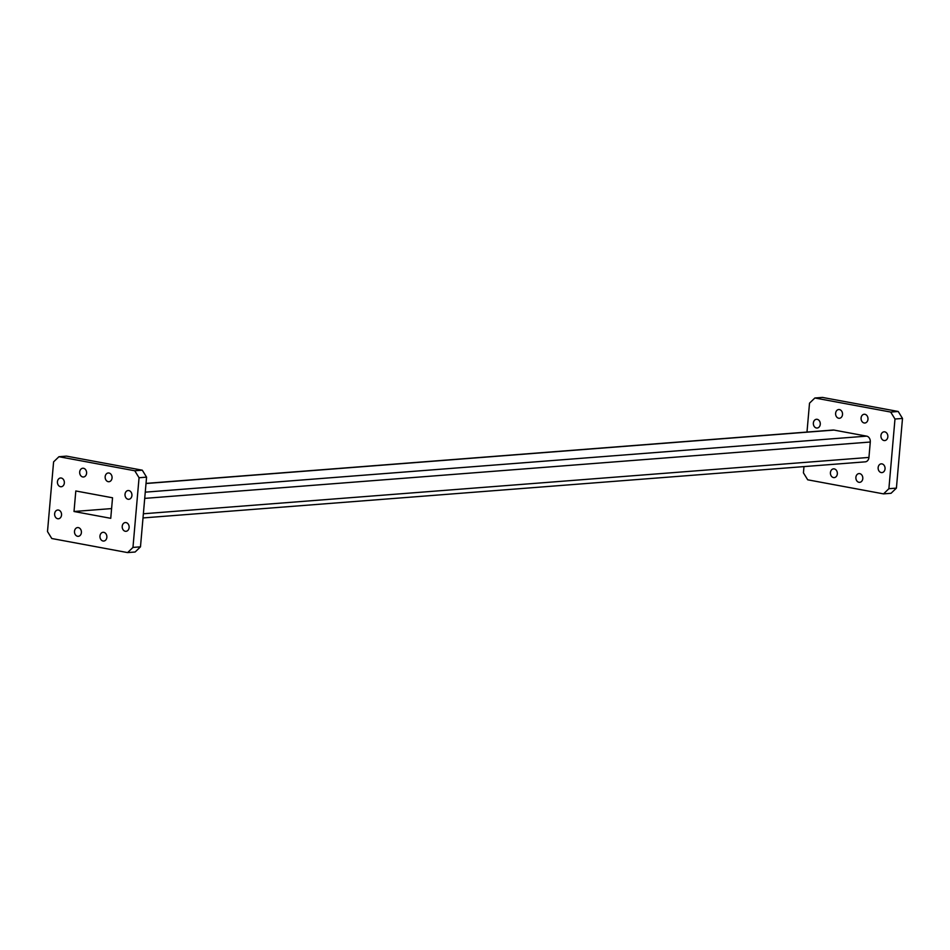 <?xml version="1.0" encoding="UTF-8"?>
<svg xmlns="http://www.w3.org/2000/svg" width="950" height="950" viewBox="0 0 950 950"><rect width="100%" height="100%" fill="white"/><g stroke="black" fill="none" stroke-linecap="round" stroke-linejoin="round"><path stroke-width="1.43" d="M880.947 435.551A4.394 3.467 85.6 0 1 884.058 431.822A4.394 3.467 85.6 0 1 887.846 436.834A4.394 3.467 85.6 0 1 884.735 440.574A4.394 3.467 85.6 0 1 880.947 435.551M835.62 413.262A4.394 3.467 85.6 0 1 838.731 409.533A4.394 3.467 85.6 0 1 842.519 414.544A4.394 3.467 85.6 0 1 839.408 418.285A4.394 3.467 85.6 0 1 835.62 413.262M855.891 477.327A4.394 3.467 85.6 0 1 859.002 473.587A4.394 3.467 85.6 0 1 862.79 478.61A4.394 3.467 85.6 0 1 859.679 482.339A4.394 3.467 85.6 0 1 855.891 477.327M885.044 468.861A4.394 3.467 -94.4 0 0 881.256 463.849A4.394 3.467 -94.4 0 0 878.144 467.578A4.394 3.467 -94.4 0 0 881.932 472.601A4.394 3.467 -94.4 0 0 885.044 468.861M837.33 473.884A4.394 3.467 -94.4 0 0 833.542 468.861A4.394 3.467 -94.4 0 0 830.431 472.601A4.394 3.467 -94.4 0 0 834.219 477.613A4.394 3.467 -94.4 0 0 837.33 473.884M820.266 424.294A4.394 3.467 -94.4 0 0 816.477 419.282A4.394 3.467 -94.4 0 0 813.366 423.011A4.394 3.467 -94.4 0 0 817.154 428.034A4.394 3.467 -94.4 0 0 820.266 424.294M867.979 419.271A4.394 3.467 -94.4 0 0 864.191 414.259A4.394 3.467 -94.4 0 0 861.092 417.988A4.394 3.467 -94.4 0 0 864.88 423.011A4.394 3.467 -94.4 0 0 867.979 419.271M131.919 495.544A4.394 3.467 85.6 0 1 128.808 499.284A4.394 3.467 85.6 0 1 125.02 494.261A4.394 3.467 85.6 0 1 128.131 490.532A4.394 3.467 85.6 0 1 131.919 495.544M86.593 473.254A4.394 3.467 85.6 0 1 83.481 476.995A4.394 3.467 85.6 0 1 79.693 471.984A4.394 3.467 85.6 0 1 82.804 468.243A4.394 3.467 85.6 0 1 86.593 473.254M61.536 515.031A4.394 3.467 85.6 0 1 58.425 518.771A4.394 3.467 85.6 0 1 54.637 513.748A4.394 3.467 85.6 0 1 57.748 510.019A4.394 3.467 85.6 0 1 61.536 515.031M106.863 537.32A4.394 3.467 85.6 0 1 103.752 541.049A4.394 3.467 85.6 0 1 99.964 536.038A4.394 3.467 85.6 0 1 103.075 532.297A4.394 3.467 85.6 0 1 106.863 537.32M122.218 526.288A4.394 3.467 -94.4 0 0 126.018 531.311A4.394 3.467 -94.4 0 0 129.117 527.571A4.394 3.467 -94.4 0 0 125.329 522.559A4.394 3.467 -94.4 0 0 122.218 526.288M74.504 531.311A4.394 3.467 -94.4 0 0 78.292 536.322A4.394 3.467 -94.4 0 0 81.403 532.594A4.394 3.467 -94.4 0 0 77.615 527.571A4.394 3.467 -94.4 0 0 74.504 531.311M57.439 481.721A4.394 3.467 -94.4 0 0 61.228 486.744A4.394 3.467 -94.4 0 0 64.339 483.004A4.394 3.467 -94.4 0 0 60.551 477.992A4.394 3.467 -94.4 0 0 57.439 481.721M105.165 476.698A4.394 3.467 -94.4 0 0 108.953 481.721A4.394 3.467 -94.4 0 0 112.052 477.981A4.394 3.467 -94.4 0 0 108.264 472.969A4.394 3.467 -94.4 0 0 105.165 476.698M132.964 547.426L140.481 546.832L146.573 477.149L139.056 477.731L134.769 470.772L58.947 456.713L53.592 461.878L47.5 531.561L51.787 538.519L127.609 552.591L132.964 547.426L139.056 477.731M140.481 546.832L135.126 552.009L127.609 552.591M134.769 470.772L142.286 470.191L66.464 456.119L58.947 456.713M142.286 470.191L146.573 477.149M112.539 497.788L75.81 490.972L74.017 511.504L110.746 518.32L112.539 497.788M111.601 508.582L74.017 511.504M145.255 492.159L866.649 436.133L834.005 430.077L146.015 483.514M143.367 513.772L868.941 457.425L870.283 442.023L144.721 498.382M803.973 466.604L803.427 472.851L807.714 479.809L883.536 493.881L891.053 493.287L896.408 488.122L888.891 488.704L894.983 419.021L902.5 418.439L898.213 411.481L890.696 412.062L894.983 419.021M890.696 412.062L814.874 397.991L822.391 397.409L898.213 411.481M806.989 432.06L809.519 403.168L814.874 397.991M888.891 488.704L883.536 493.881M146.027 483.396L833.15 430.029A5.189 4.097 85.6 0 1 834.005 430.077M866.649 436.133A5.189 4.097 85.6 0 1 870.283 442.023M868.941 457.425A5.189 4.097 85.6 0 1 865.26 461.843L143.011 517.94M896.408 488.122L902.5 418.439"/></g></svg>

